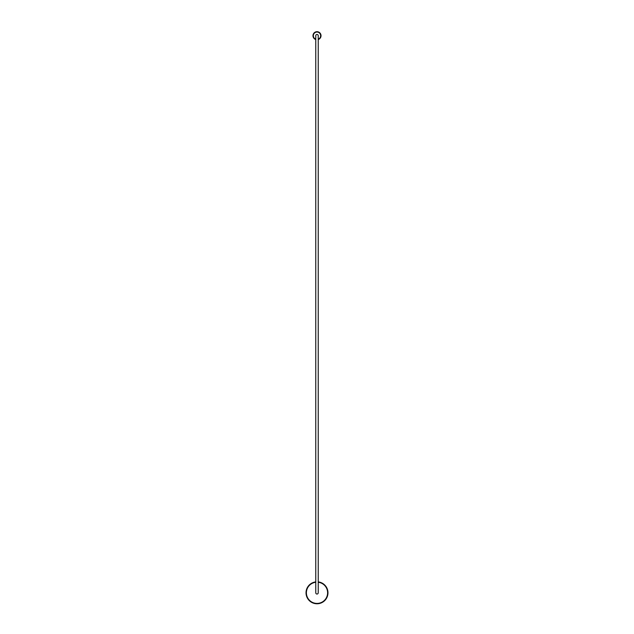 <?xml version="1.0" encoding="UTF-8"?>
<svg xmlns="http://www.w3.org/2000/svg" width="634" height="634" viewBox="0 0 634 634"><rect width="100%" height="100%" fill="white"/><g stroke="black" fill="none" stroke-linecap="round" stroke-linejoin="round"><path stroke-width="0.95" d="M318.228 39.157A3.661 3.661 0 0 0 317 32.049A3.661 3.661 0 0 0 315.772 39.157M315.772 39.53A4.01 4.01 0 0 1 317 31.7A4.01 4.01 0 0 1 318.228 39.53M315.772 35.71A1.228 1.228 0 0 1 317 34.482A1.228 1.228 0 0 1 318.228 35.71L318.228 592.806A1.228 1.228 0 0 1 317 594.034A1.228 1.228 0 0 1 315.772 592.806L315.772 35.71M315.772 582.258A10.612 10.612 0 0 0 306.388 592.806A10.612 10.612 0 0 0 317 603.417A10.612 10.612 0 0 0 327.612 592.806A10.612 10.612 0 0 0 318.228 582.258M318.228 581.909A10.968 10.968 0 0 1 327.968 592.806A10.968 10.968 0 0 1 317 603.766A10.968 10.968 0 0 1 306.032 592.806A10.968 10.968 0 0 1 315.772 581.909"/></g></svg>
